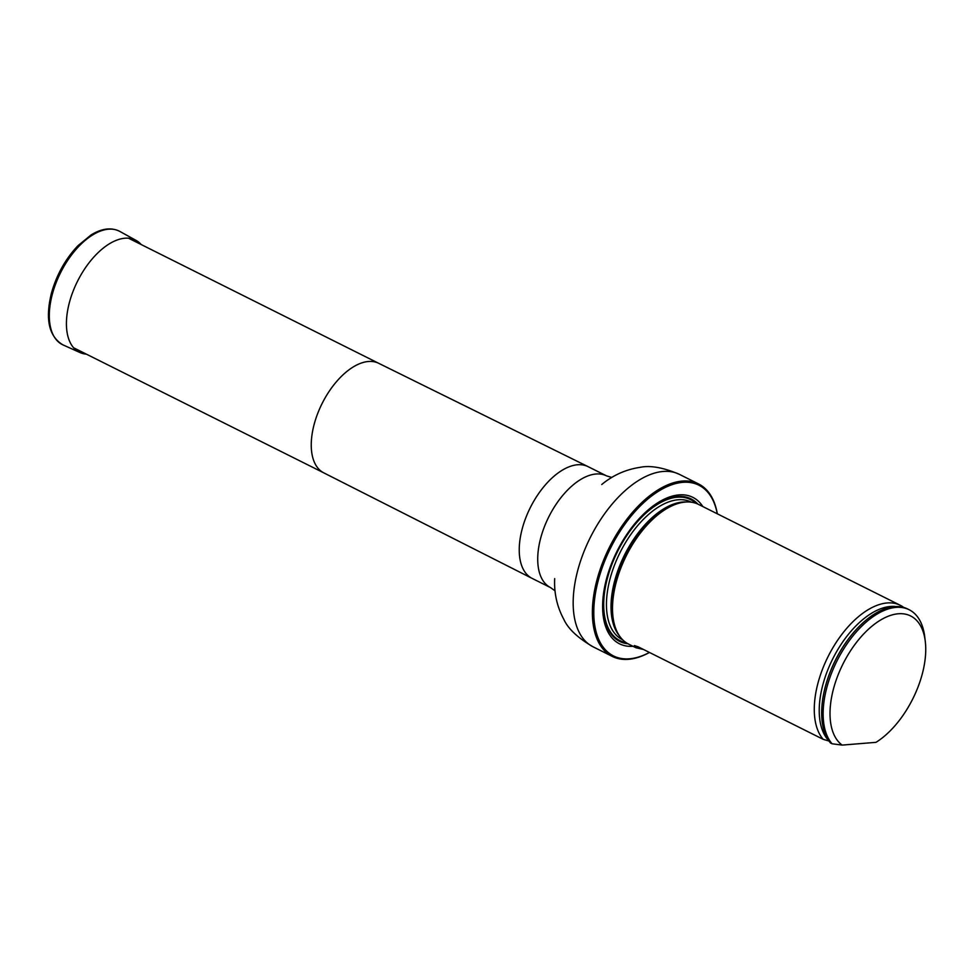 <?xml version="1.0" encoding="UTF-8"?>
<svg xmlns="http://www.w3.org/2000/svg" width="974" height="974" viewBox="0 0 974 974"><rect width="100%" height="100%" fill="white"/><g stroke="black" fill="none" stroke-linecap="round" stroke-linejoin="round"><path stroke-width="1.46" d="M717.254 513.773A95.452 50.867 116.6 0 0 649.926 497.312A95.452 50.867 116.6 0 0 593.787 612.074A95.452 50.867 116.6 0 0 649.427 652.446M702.851 506.577A81.901 43.647 116.6 0 0 617.139 551.028A81.901 43.647 116.6 0 0 633.003 646.286M649.451 652.458A96.426 51.379 -63.4 0 1 612.305 656.427A96.426 51.379 -63.4 0 1 609.468 547.205A96.426 51.379 -63.4 0 1 698.553 483.932A96.426 51.379 -63.4 0 1 717.314 513.809M903.775 607.472A78.103 41.614 116.6 0 0 900.256 605.28L698.492 504.398A78.103 41.614 116.6 0 0 686.013 502.012A78.103 41.614 116.6 0 0 617.406 578.008A78.103 41.614 116.6 0 0 619.245 635.559A78.103 41.614 116.6 0 0 628.632 644.106L635.839 647.71L643.485 649.475M842.169 745.098A73.22 39.021 -63.4 0 1 857.851 640.649A73.22 39.021 -63.4 0 1 925.3 641.537A73.22 39.021 -63.4 0 1 875.991 742.334L842.169 745.098L832.064 743.771A78.103 41.614 -63.4 0 1 840.976 653.493A78.103 41.614 -63.4 0 1 909.119 609.712A78.103 41.614 -63.4 0 1 924.764 637.02L925.3 641.537M832.064 743.771L830.579 743.028A78.103 41.614 -63.4 0 1 821.812 708.268A78.103 41.614 -63.4 0 1 865.728 620.438A78.103 41.614 -63.4 0 1 907.646 608.969L909.119 609.712M900.256 605.28A78.103 41.614 116.6 0 0 819.171 678.89A78.103 41.614 116.6 0 0 823.188 739.327L638.055 646.76L634.354 645.579L635.839 647.71M823.188 739.327L829.118 741.068M86.357 354.146A62.701 33.408 -63.4 0 1 80.038 352.564A62.701 33.408 -63.4 0 1 77.53 281.23A62.701 33.408 -63.4 0 1 136.117 240.432A62.701 33.408 -63.4 0 1 141.169 244.535M323.904 472.926A61.277 32.653 -63.4 0 1 323.818 472.877A61.277 32.653 -63.4 0 1 322.102 403.516A61.277 32.653 -63.4 0 1 378.63 363.278A61.277 32.653 -63.4 0 1 378.716 363.314M606.51 475.86A62.482 33.299 -63.4 0 0 548.788 516.865A62.482 33.299 -63.4 0 0 550.627 587.639L532.145 578.398A62.482 33.299 -63.4 0 1 532.072 578.361A62.482 33.299 -63.4 0 1 530.306 507.624A62.482 33.299 -63.4 0 1 587.955 466.583A62.482 33.299 -63.4 0 1 588.04 466.631L606.51 475.86L611.782 477.467M612.305 656.427L593.093 646.821A96.426 51.379 -63.4 0 1 590.256 537.599A96.426 51.379 -63.4 0 1 679.341 474.326C663.197 467.471 650.023 465.158 639.833 467.386C625.771 469.529 613.182 475.142 602.066 484.248L601.737 484.504M697.859 504.094A79.673 42.454 116.6 0 0 677.624 496.509A79.673 42.454 116.6 0 0 609.614 569.851A79.673 42.454 116.6 0 0 628.011 643.777M686.013 502.012L684.077 502.121A77.08 41.078 116.6 0 0 683.419 502.17A77.08 41.078 116.6 0 0 616.347 577.132A77.08 41.078 116.6 0 0 618.173 633.928L619.245 635.559M686.67 501.975A76.897 40.981 116.6 0 0 682.75 502.024A76.897 40.981 116.6 0 0 623.153 557.834A76.897 40.981 116.6 0 0 619.61 636.095M691.455 502.219L691.114 502.048A76.897 40.981 116.6 0 0 678.184 499.747A76.897 40.981 116.6 0 0 615.166 563.422A76.897 40.981 116.6 0 0 622.337 639.614L622.666 639.772M677.259 497.203A78.857 42.016 116.6 0 0 610.528 568.11A78.857 42.016 116.6 0 0 626.172 642.67A78.857 42.016 116.6 0 1 610.528 568.11A78.857 42.016 116.6 0 1 677.259 497.203A78.857 42.016 116.6 0 1 695.862 503.29A78.857 42.016 116.6 0 0 677.259 497.203M865.594 620.548A77.591 41.346 116.6 0 0 865.46 620.657A77.591 41.346 116.6 0 0 821.825 707.928A77.591 41.346 116.6 0 0 821.825 708.098M895.934 606.558A76.362 40.689 116.6 0 0 832.746 658.85A76.362 40.689 116.6 0 0 828.825 740.764M63.091 344.942A63.468 33.822 -63.4 0 1 60.546 272.732A63.468 33.822 -63.4 0 1 119.839 231.435C111.474 227.185 101.929 228.33 91.215 234.856L77.969 245.679C65.441 258.95 56.577 274.826 51.403 293.308C45.047 319.411 48.944 336.627 63.091 344.942L80.038 352.564M587.955 466.583L378.63 363.278L128.483 238.192M323.867 472.901L73.671 347.803M323.818 472.877L532.072 578.361M698.553 483.932L679.341 474.326M593.093 646.821C577.923 638.019 568.171 628.875 563.836 619.379C557.104 606.851 554.048 593.397 554.656 579.043L554.669 578.629M550.627 587.639L555.07 590.889M136.117 240.432L119.839 231.435"/></g></svg>
